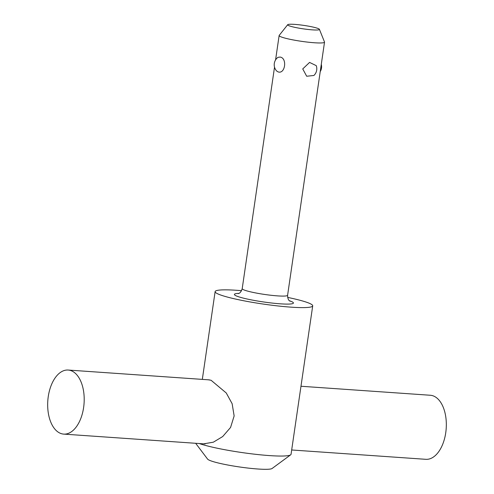 <?xml version="1.0" encoding="UTF-8"?>
<svg xmlns="http://www.w3.org/2000/svg" width="494" height="494" viewBox="0 0 494 494"><rect width="100%" height="100%" fill="white"/><g stroke="black" fill="none" stroke-linecap="round" stroke-linejoin="round"><path stroke-width="0.74" d="M287.638 297.4A49.307 5.372 -171.7 0 1 304.465 301.55A49.307 5.372 -171.7 0 1 312.708 305.848L291.052 454.282A49.307 5.372 -171.7 0 1 290.676 454.82A49.307 5.372 -171.7 0 1 253.484 454.066A49.307 5.372 -171.7 0 1 201.713 444.341A49.307 5.372 -171.7 0 1 199.286 443.544M290.676 454.82L272.089 468.497A32.795 3.575 -171.7 0 1 247.358 467.997A32.795 3.575 -171.7 0 1 212.92 461.532A32.795 3.575 -171.7 0 1 207.579 459.087L195.655 443.291M319.408 29.325L324.502 41.99A22.934 2.501 -171.7 0 1 324.521 42.157A22.934 2.501 -171.7 0 1 308.256 42.194A22.934 2.501 -171.7 0 1 282.969 37.532A22.934 2.501 -171.7 0 1 279.135 35.531A22.934 2.501 -171.7 0 1 279.203 35.383L287.699 24.7A16.055 1.748 -171.7 0 1 299.525 24.836A16.055 1.748 -171.7 0 1 316.74 28.041A16.055 1.748 -171.7 0 1 319.408 29.325A16.055 1.748 -171.7 0 1 308.515 29.517A16.055 1.748 -171.7 0 1 290.336 26.201A16.055 1.748 -171.7 0 1 287.699 24.7M277.961 71.828L276.708 71.043A9.176 9.176 0 0 1 277.961 57.347L280.117 57.063C287.551 58.082 285.131 74.674 277.961 71.828M312.708 305.848A49.307 5.372 -171.7 0 1 277.727 305.928A49.307 5.372 -171.7 0 1 223.362 295.906A49.307 5.372 -171.7 0 1 215.125 291.608A49.307 5.372 -171.7 0 1 241.56 290.682M208.246 379.8L211.062 380.25L226.258 392.983L232.137 403.703L234.144 415.936L230.575 427.446L222.695 436.554L213.359 442.186L203.621 443.847M302.742 68.925L309.571 62.423L316.246 65.64A9.176 9.176 0 0 1 313.894 75.471L306.681 76.249L302.742 68.925M300.976 386.252L430.293 395.256A32.11 18.173 94 0 1 432.67 395.7A32.11 18.173 94 0 1 446.008 430.663A32.11 18.173 94 0 1 425.834 459.315L291.682 449.978M61.33 433.658A32.11 18.173 -86 0 0 63.707 434.109A32.11 18.173 -86 0 0 83.881 405.457A32.11 18.173 -86 0 0 70.543 370.494A32.11 18.173 -86 0 0 68.166 370.043A32.11 18.173 -86 0 0 47.992 398.695A32.11 18.173 -86 0 0 61.33 433.658M289.447 300.76A29.813 3.248 -171.7 0 1 280.326 303.822A29.813 3.248 -171.7 0 1 239.399 297.024A29.813 3.248 -171.7 0 1 238.868 293.38M324.521 42.157L287.594 295.27A22.934 2.501 -171.7 0 1 277.529 295.881A22.934 2.501 -171.7 0 1 246.043 290.645A22.934 2.501 -171.7 0 1 242.208 288.65C240.3 294.362 238.046 293.288 238.164 293.652M287.594 295.27C287.792 301.291 290.262 300.908 290.046 301.223M279.135 35.531L275.578 59.922M274.522 67.141L242.208 288.65M215.125 291.608L202.318 379.386M320.229 71.593A9.176 9.176 0 0 0 321.279 64.374M205.152 443.952L63.707 434.109M209.431 379.88L68.166 370.043"/></g></svg>
